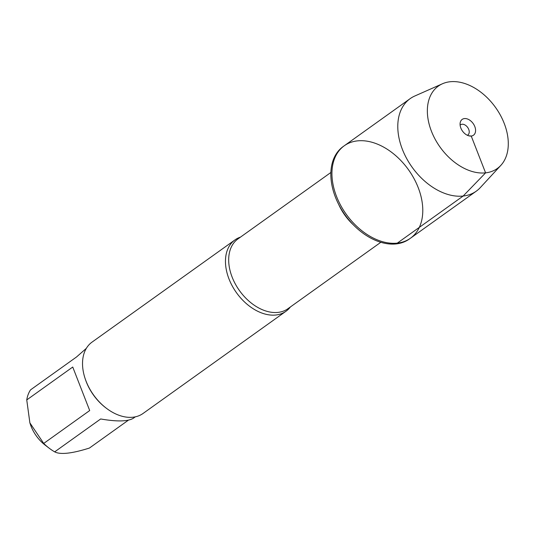 <?xml version="1.0" encoding="UTF-8"?>
<svg xmlns="http://www.w3.org/2000/svg" width="535" height="535" viewBox="0 0 535 535"><rect width="100%" height="100%" fill="white"/><g stroke="black" fill="none" stroke-linecap="round" stroke-linejoin="round"><path stroke-width="0.8" d="M396.208 243.913A56.857 38.266 54.4 0 0 409.342 239.031L410.432 238.249A56.857 38.266 -125.6 0 1 397.291 243.131A56.857 38.266 -125.6 0 1 340.795 205.587A56.857 38.266 -125.6 0 1 344.286 145.754A56.857 38.266 -125.6 0 1 408.486 169.742A56.857 38.266 -125.6 0 1 410.432 238.249A56.857 38.266 54.4 0 1 346.232 214.261A56.857 38.266 54.4 0 1 344.286 145.754L343.196 146.53A56.857 38.266 54.4 0 0 339.705 206.37A56.857 38.266 54.4 0 0 396.208 243.913M290.411 306.936A43.857 29.519 -125.6 0 1 286.011 311.236A43.857 29.519 -125.6 0 1 275.879 315.008A43.857 29.519 -125.6 0 1 232.297 286.044A43.857 29.519 -125.6 0 1 234.992 239.887A43.857 29.519 -125.6 0 1 240.482 237.119M234.992 239.887L92.053 342.106A43.857 29.519 54.4 0 0 85.132 378.606A43.857 29.519 54.4 0 0 106.298 408.198A43.857 29.519 54.4 0 0 132.941 417.22A43.857 29.519 54.4 0 0 143.072 413.455L286.011 311.236M135.328 416.839L133.409 418.209C128.025 421.54 117.118 421.794 100.674 418.972L54.684 451.861A42.104 28.335 -125.6 0 1 49.146 448.169L45.261 445.2A30.829 20.745 -125.6 0 1 30.388 424.402L29.873 422.871M128.4 420.169L89.412 448.056C71.891 453.573 60.315 454.844 54.684 451.861M89.699 410.546L72.74 367.037L89.699 410.546L43.716 443.435L29.88 422.871L26.75 399.926A42.104 28.335 -125.6 0 1 30.522 389.881L76.505 356.999L86.349 348.338M72.74 367.037L26.75 399.926M49.146 448.169A42.104 28.335 -125.6 0 1 43.716 443.435M85.132 378.606L85.373 379.328A42.104 28.335 54.4 0 0 105.689 407.737L106.298 408.198M442.465 83.761L414.745 96.032A56.857 38.266 54.4 0 0 410.138 98.661A56.857 38.266 54.4 0 0 412.084 167.167A56.857 38.266 54.4 0 0 476.284 191.162A56.857 38.266 54.4 0 0 480.263 187.645L500.834 165.382A50.658 34.093 54.4 0 0 498.66 112.183A50.658 34.093 54.4 0 0 450.062 81.755A50.658 34.093 54.4 0 0 442.465 83.761A50.658 34.093 54.4 0 0 440.091 147.138A50.658 34.093 54.4 0 0 500.834 165.382M460.127 125.19A6.266 4.22 -125.6 0 1 460.588 124.782A6.266 4.22 -125.6 0 1 467.664 127.424A6.266 4.22 -125.6 0 1 467.878 134.974A6.266 4.22 -125.6 0 1 467.336 135.275M464.42 118.576A9.71 6.534 54.4 0 0 460.227 122.582A9.71 6.534 54.4 0 0 469.837 136.024A9.71 6.534 54.4 0 0 471.228 136.044A9.71 6.534 54.4 0 0 474.792 126.541A9.71 6.534 54.4 0 0 464.42 118.576M468.533 135.743L471.228 136.044L485.586 172.865L463.149 196.044L397.291 243.131M330.891 172.471L238.001 238.891A42.92 28.883 54.4 0 0 235.367 284.058A42.92 28.883 54.4 0 0 278.013 312.4A42.92 28.883 54.4 0 0 287.93 308.715L380.82 242.288M353.18 224.667A42.92 28.883 -125.6 0 1 338.628 204.316M410.138 98.661L344.286 145.754M476.284 191.162L410.432 238.249"/></g></svg>
